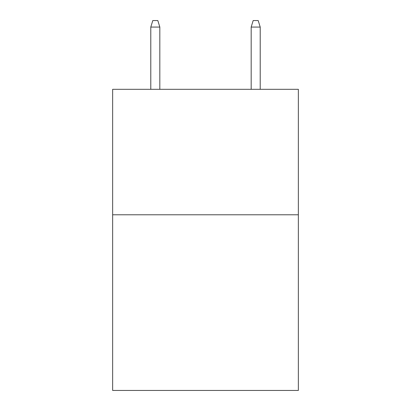<?xml version="1.0" encoding="UTF-8"?>
<svg xmlns="http://www.w3.org/2000/svg" width="411" height="411" viewBox="0 0 411 411"><rect width="100%" height="100%" fill="white"/><g stroke="black" fill="none" stroke-linecap="round" stroke-linejoin="round"><path stroke-width="0.62" d="M298.35 214.783L298.35 390.45L112.65 390.45L112.65 89.31L298.35 89.31L298.35 214.783L112.65 214.783M159.828 89.31L159.828 27.075L150.791 27.075L150.791 89.31M150.791 27.075L152.8 20.55L157.819 20.55L159.828 27.075M251.172 27.075L253.181 20.55L258.2 20.55L260.209 27.075L251.172 27.075L251.172 89.31M260.209 27.075L260.209 89.31"/></g></svg>
